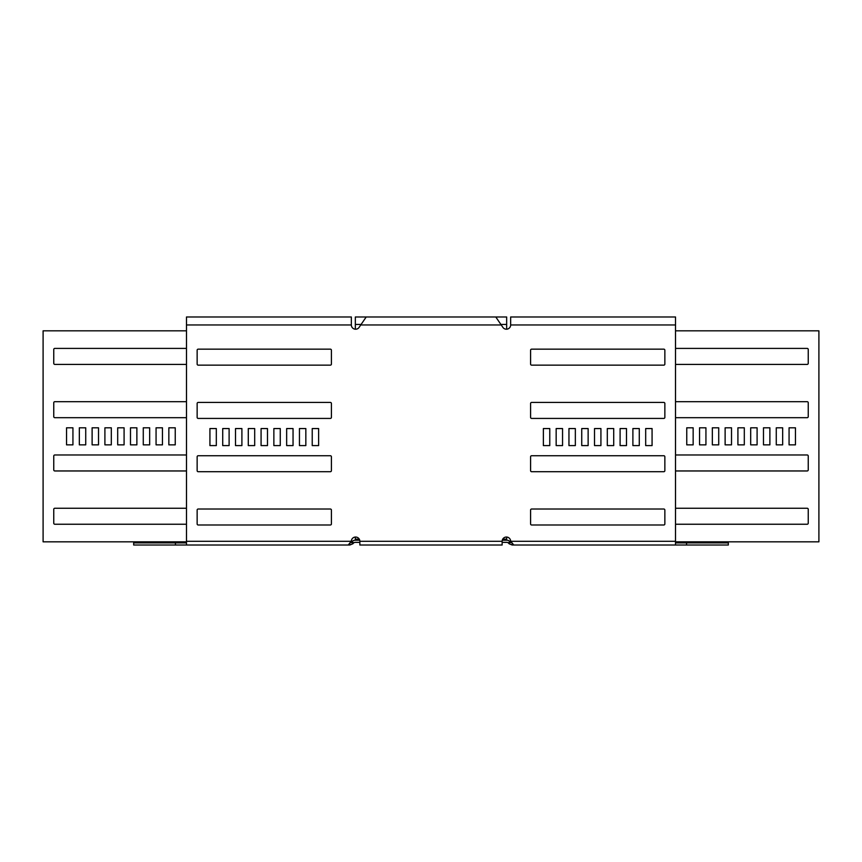 <?xml version="1.0" encoding="UTF-8"?>
<svg xmlns="http://www.w3.org/2000/svg" width="862" height="862" viewBox="0 0 862 862"><rect width="100%" height="100%" fill="white"/><g stroke="black" fill="none" stroke-linecap="round" stroke-linejoin="round"><path stroke-width="1.29" d="M355.338 329.219L355.338 316.979L506.662 316.979L506.662 329.219M351.556 542.058L352.86 543.782L351.351 542.273L352.138 541.476A4.267 4.267 0 0 1 355.155 540.226L359.734 540.226M502.266 540.226L506.845 540.226A4.267 4.267 0 0 1 509.862 541.476L508.354 542.985A2.133 2.133 0 0 0 506.845 542.36L502.137 542.36M353.064 543.566L353.646 542.985A2.133 2.133 0 0 1 355.155 542.36L359.863 542.36M359.292 539.159L355.338 539.159L355.338 540.226M506.662 537.037L506.662 540.226M355.338 539.159L355.338 537.037M162.455 427.8L156.065 427.8L156.065 444.857L162.455 444.857L162.455 427.8M149.665 427.8L143.275 427.8L143.275 444.857L149.665 444.857L149.665 427.8M136.875 427.8L130.485 427.8L130.485 444.857L136.875 444.857L136.875 427.8M124.085 427.8L117.695 427.8L117.695 444.857L124.085 444.857L124.085 427.8M186.483 508.257L54.823 508.257A1.067 1.067 0 0 0 53.756 509.323L53.756 523.18A1.067 1.067 0 0 0 54.823 524.247L186.483 524.247M85.726 427.8L79.336 427.8L79.336 444.857L85.726 444.857L85.726 427.8M98.516 427.8L92.115 427.8L92.115 444.857L98.516 444.857L98.516 427.8M111.306 427.8L104.905 427.8L104.905 444.857L111.306 444.857L111.306 427.8M175.245 427.8L168.844 427.8L168.844 444.857L175.245 444.857L175.245 427.8M186.483 454.974L54.823 454.974A1.067 1.067 0 0 0 53.756 456.041L53.756 469.898A1.067 1.067 0 0 0 54.823 470.964L186.483 470.964M186.483 401.692L54.823 401.692A1.067 1.067 0 0 0 53.756 402.759L53.756 416.615A1.067 1.067 0 0 0 54.823 417.682L186.483 417.682M186.483 348.41L54.823 348.41A1.067 1.067 0 0 0 53.756 349.476L53.756 363.333A1.067 1.067 0 0 0 54.823 364.4L186.483 364.4M72.936 444.857L72.936 427.8L66.546 427.8L66.546 444.857L72.936 444.857M186.483 541.832L43.1 541.832L43.1 330.825L186.483 330.825M675.517 541.832L818.9 541.832L818.9 330.825L675.517 330.825M699.545 427.8L705.935 427.8L705.935 444.857L699.545 444.857L699.545 427.8M712.335 427.8L718.725 427.8L718.725 444.857L712.335 444.857L712.335 427.8M725.125 427.8L731.515 427.8L731.515 444.857L725.125 444.857L725.125 427.8M737.915 427.8L744.305 427.8L744.305 444.857L737.915 444.857L737.915 427.8M675.517 508.257L807.177 508.257A1.067 1.067 0 0 1 808.244 509.323L808.244 523.18A1.067 1.067 0 0 1 807.177 524.247L675.517 524.247M776.274 427.8L782.664 427.8L782.664 444.857L776.274 444.857L776.274 427.8M763.484 427.8L769.885 427.8L769.885 444.857L763.484 444.857L763.484 427.8M750.694 427.8L757.095 427.8L757.095 444.857L750.694 444.857L750.694 427.8M686.755 427.8L693.156 427.8L693.156 444.857L686.755 444.857L686.755 427.8M675.517 454.974L807.177 454.974A1.067 1.067 0 0 1 808.244 456.041L808.244 469.898A1.067 1.067 0 0 1 807.177 470.964L675.517 470.964M675.517 401.692L807.177 401.692A1.067 1.067 0 0 1 808.244 402.759L808.244 416.615A1.067 1.067 0 0 1 807.177 417.682L675.517 417.682M675.517 348.41L807.177 348.41A1.067 1.067 0 0 1 808.244 349.476L808.244 363.333A1.067 1.067 0 0 1 807.177 364.4L675.517 364.4M789.064 444.857L789.064 427.8L795.454 427.8L795.454 444.857L789.064 444.857M351.351 542.273L349.843 542.898L349.843 545.021L352.86 543.782M175.439 542.898L175.439 545.021L133.675 545.021L133.675 542.898L186.483 542.898M175.439 545.021L349.843 545.021M510.444 542.058L509.14 543.782L510.649 542.273L509.862 541.476M508.936 543.566L508.354 542.985M510.649 542.273L512.157 542.898L512.157 545.021L509.14 543.782M686.561 542.898L686.561 545.021L728.325 545.021L728.325 542.898L675.517 542.898M686.561 545.021L512.157 545.021M359.863 541.293L502.137 541.293L502.137 545.021L359.863 545.021L359.863 541.293A4.267 4.267 0 0 0 355.607 537.037A4.267 4.267 0 0 0 351.34 541.293L348.194 545.021L186.483 545.021L186.483 316.979L351.34 316.979L351.34 324.963A4.267 4.267 0 0 0 359.292 327.097L366.21 316.979L495.79 316.979L502.708 327.097A4.267 4.267 0 0 0 510.66 324.963L675.517 324.963L675.517 316.979L510.66 316.979L510.66 324.963M502.137 541.293A4.267 4.267 0 0 1 506.393 537.037A4.267 4.267 0 0 1 510.66 541.293L513.806 545.021L675.517 545.021L675.517 324.963M562.552 428.554L562.552 445.6L556.162 445.6L556.162 428.554L562.552 428.554M575.342 428.554L575.342 445.6L568.952 445.6L568.952 428.554L575.342 428.554M588.132 428.554L588.132 445.6L581.742 445.6L581.742 428.554L588.132 428.554M600.922 428.554L600.922 445.6L594.521 445.6L594.521 428.554L600.922 428.554M639.281 428.554L639.281 445.6L632.891 445.6L632.891 428.554L639.281 428.554M664.861 510.067L664.861 523.924A1.067 1.067 0 0 1 663.794 524.99L531.649 524.99A1.067 1.067 0 0 1 530.583 523.924L530.583 510.067A1.067 1.067 0 0 1 531.649 509.011L663.794 509.011A1.067 1.067 0 0 1 664.861 510.067M626.491 428.554L626.491 445.6L620.101 445.6L620.101 428.554L626.491 428.554M613.712 428.554L613.712 445.6L607.311 445.6L607.311 428.554L613.712 428.554M549.773 428.554L549.773 445.6L543.372 445.6L543.372 428.554L549.773 428.554M664.861 456.785L664.861 470.641A1.067 1.067 0 0 1 663.794 471.708L531.649 471.708A1.067 1.067 0 0 1 530.583 470.641L530.583 456.785A1.067 1.067 0 0 1 531.649 455.729L663.794 455.729A1.067 1.067 0 0 1 664.861 456.785M664.861 403.502L664.861 417.359A1.067 1.067 0 0 1 663.794 418.426L531.649 418.426A1.067 1.067 0 0 1 530.583 417.359L530.583 403.502A1.067 1.067 0 0 1 531.649 402.435L663.794 402.435A1.067 1.067 0 0 1 664.861 403.502M664.861 350.22L664.861 364.076A1.067 1.067 0 0 1 663.794 365.143L531.649 365.143A1.067 1.067 0 0 1 530.583 364.076L530.583 350.22A1.067 1.067 0 0 1 531.649 349.153L663.794 349.153A1.067 1.067 0 0 1 664.861 350.22M652.071 445.6L645.681 445.6L645.681 428.554L652.071 428.554L652.071 445.6M299.448 428.554L299.448 445.6L305.838 445.6L305.838 428.554L299.448 428.554M286.658 428.554L286.658 445.6L293.048 445.6L293.048 428.554L286.658 428.554M273.868 428.554L273.868 445.6L280.258 445.6L280.258 428.554L273.868 428.554M261.078 428.554L261.078 445.6L267.479 445.6L267.479 428.554L261.078 428.554M222.719 428.554L222.719 445.6L229.109 445.6L229.109 428.554L222.719 428.554M197.139 510.067L197.139 523.924A1.067 1.067 0 0 0 198.206 524.99L330.351 524.99A1.067 1.067 0 0 0 331.417 523.924L331.417 510.067A1.067 1.067 0 0 0 330.351 509.011L198.206 509.011A1.067 1.067 0 0 0 197.139 510.067M235.509 428.554L235.509 445.6L241.899 445.6L241.899 428.554L235.509 428.554M248.288 428.554L248.288 445.6L254.689 445.6L254.689 428.554L248.288 428.554M312.227 428.554L312.227 445.6L318.628 445.6L318.628 428.554L312.227 428.554M197.139 456.785L197.139 470.641A1.067 1.067 0 0 0 198.206 471.708L330.351 471.708A1.067 1.067 0 0 0 331.417 470.641L331.417 456.785A1.067 1.067 0 0 0 330.351 455.729L198.206 455.729A1.067 1.067 0 0 0 197.139 456.785M197.139 403.502L197.139 417.359A1.067 1.067 0 0 0 198.206 418.426L330.351 418.426A1.067 1.067 0 0 0 331.417 417.359L331.417 403.502A1.067 1.067 0 0 0 330.351 402.435L198.206 402.435A1.067 1.067 0 0 0 197.139 403.502M197.139 350.22L197.139 364.076A1.067 1.067 0 0 0 198.206 365.143L330.351 365.143A1.067 1.067 0 0 0 331.417 364.076L331.417 350.22A1.067 1.067 0 0 0 330.351 349.153L198.206 349.153A1.067 1.067 0 0 0 197.139 350.22M209.929 445.6L216.319 445.6L216.319 428.554L209.929 428.554L209.929 445.6M506.662 539.159L502.708 539.159M355.338 324.435L360.769 324.435M501.231 324.435L506.662 324.435M352.138 541.476L353.646 542.985M360.531 324.963L501.468 324.963M351.34 324.963L186.483 324.963M351.34 541.293L186.483 541.293M510.66 541.293L675.517 541.293"/></g></svg>
